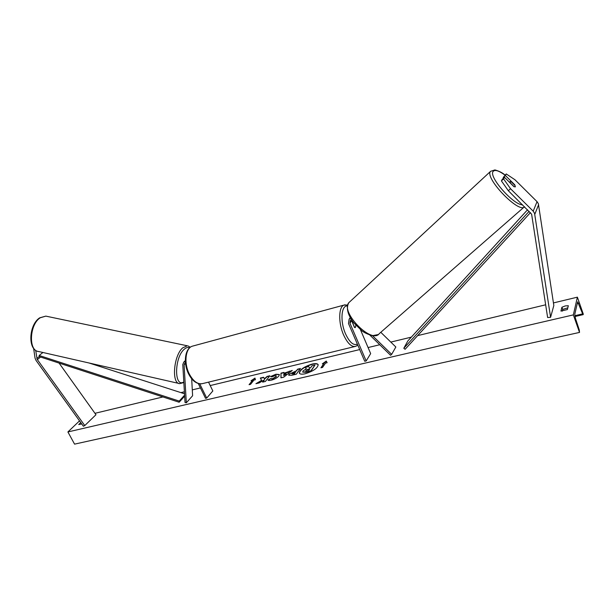 <?xml version="1.0" encoding="UTF-8"?>
<svg xmlns="http://www.w3.org/2000/svg" width="614" height="614" viewBox="0 0 614 614"><rect width="100%" height="100%" fill="white"/><g stroke="black" fill="none" stroke-linecap="round" stroke-linejoin="round"><path stroke-width="0.92" d="M501.408 180.892L503.603 178.904L510.549 188.736L508.323 190.716L501.408 180.892L502.283 179.265L504.47 177.277L513.926 186.656L515.384 186.856L514.808 184.86L505.399 175.527L506.251 173.946L503.219 177.507L505.399 175.527M508.323 190.716L531.617 214.186L547.627 317.522L550.589 317.308L534.564 213.319L533.198 211.178L510.549 188.736M503.703 177.976L503.219 177.507M506.251 173.946L514.992 179.779L537.043 201.645L538.371 203.733L553.828 305.503L550.589 317.308M504.47 177.277L503.603 178.904M35.689 350.348L37.139 359.297L84.77 425.571L83.397 426.246L36.003 360.38L35.036 358.085L33.632 348.391M59.09 363.089L95.968 414.719L84.77 425.571M185.382 361.493L183.778 362.13L182.78 364.601L185.037 402.538L186.318 402.815L192.612 395.746L191.683 378.761M185.482 362.851L184.753 363.219L184.093 364.862L186.318 402.815M208.537 382.146L212.835 390.957L206.718 398.064L205.552 398.332L198.276 383.535M206.718 398.064L199.734 383.834M380.787 332.297L395.846 347.002L391.655 354.355L372.514 335.681M369.889 335.106L390.558 355.268L391.655 354.355M351.338 319.625L354.385 327.323L355.314 327.615L355.928 325.397M350.272 317.545L349.097 319.219L348.499 323.532L364.739 361.278L366.174 360.948L349.942 323.156L350.341 320.293L351.477 319.579M349.097 319.219L350.648 318.213M360.456 329.703L370.664 353.61L366.174 360.948M352.766 321.498L352.014 321.797M353.073 321.913L352.743 323.494M355.821 325.274L355.314 327.615L354.616 327.508L352.881 323.455M514.187 186.794L510.51 183.149L510.088 181.683L511.17 181.698L514.9 185.405L515.33 186.871M318.221 364.808C317.446 363.772 315.458 363.611 312.265 364.325C304.337 366.85 300.046 369.82 299.386 373.258M305.242 373.749C313.47 371.117 317.776 368.085 318.167 364.662C317.484 363.519 315.481 363.319 312.142 364.064C303.991 366.688 299.716 369.712 299.317 373.135C299.977 374.256 301.95 374.463 305.242 373.749M577.383 297.161L573.353 314.89L579.524 332.42L579.294 330.002L575.41 318.221L574.796 314.222L577.667 301.796L582.648 313.892L583.154 314.644L583.3 314.13L577.383 297.161L553.444 302.925M94.963 413.314L162.917 396.951M180.907 392.622L184.392 391.778M192.289 389.882L200.433 387.918M210.203 385.569L359.704 349.573M368.078 347.555L379.767 344.738M390.803 342.082L411.334 337.14M417.627 335.628L545.662 304.797M79.528 420.866L67.901 431.949L573.353 314.89M270.536 376.559L275.955 374.233L279.339 374.532L278.902 375.945C277.259 377.833 274.719 379.245 271.281 380.189C269.308 380.611 268.195 380.55 267.934 379.997L270.743 378.577L272.432 378.731L276.001 376.651L276.262 375.837L274.773 375.684L271.971 376.904L270.536 376.559M289.017 374.264L296.401 370.802L297.598 369.175L300.461 368.492L296.278 374.225L291.819 375.277L288.726 375.2L289.017 374.264L296.401 370.802M261.633 380.35L255.938 383.696L259.2 382.929L264.45 379.797L262.631 382.123L265.401 381.471L269.838 375.776L267.082 376.436L264.434 378.769L263.59 377.265L260.313 378.04L261.748 380.611L256.859 383.481M567.382 309.563L568.318 305.726L565.256 305.925L561.917 307.246L560.935 311.083L567.382 309.563M81.746 423.952L78.715 424.558L80.756 422.578M325.527 363.097L327.132 362.713L326.249 361.07L322.319 363.856L323.923 363.473L320.938 367.794L322.557 367.41L325.527 363.097M251.026 380.78L254.971 378.078L255.416 379.736L253.95 380.089L250.543 384.341L249.069 384.686L252.492 380.434L251.026 380.78M283.937 373.251L292.279 370.442L283.668 377.188L280.951 377.833L280.974 373.128L283.96 372.422L284.059 373.504L287.889 372.314M567.804 307.837L562.693 309.425L561.917 307.246M562.693 309.425L562.255 311.16M67.901 431.949L74.563 444.137L579.524 332.42M306.294 368.807L305.288 367.387L308.635 366.589L309.517 367.817L310.799 367.517L312.035 365.783L314.959 365.084L310.891 370.848L302.871 372.207L302.925 371.063L306.355 368.784L305.288 367.387M314.959 365.084L311.006 371.117L305.979 372.291L302.717 372.099M321.299 367.709L323.923 363.473M327.116 362.721L326.249 361.07M326.372 361.331L323.056 363.68M249.468 384.594L252.492 380.434M251.771 380.603L255.048 378.354M269.561 376.121L267.197 376.689L264.55 379.022L263.59 377.265M263.705 377.518L260.451 378.285M263.022 382.031L264.45 379.797M296.524 371.063L297.598 369.175M297.713 369.436L300.208 368.845M288.81 375.315L289.033 374.241M291.942 373.964L294.497 373.819L295.495 372.038L291.942 373.496L294.375 373.558L295.495 372.038M270.92 376.651L276.077 374.486L279.385 374.67M268.149 380.204L270.743 378.577M270.866 378.83L272.547 378.984L276.116 376.904L276.3 375.975M288.004 372.568L289.355 371.132M289.478 371.393L291.757 370.848M281.066 377.802L280.974 373.128M281.089 373.389L283.952 372.706M283.745 375.622L286.224 373.995L283.829 374.279L283.745 375.622L286.101 373.742M309.663 369.114L305.918 370.288L308.926 370.15L309.916 368.761L307.982 369.221L305.949 370.695M530.442 212.636L405.094 349.289L403.797 348.268L407.819 340.993L527.556 209.773M529.122 211.323L403.797 348.268M184.653 396.145L179.142 402.239L39.196 356.604L39.166 355.468L179.219 401.08L179.142 402.239M184.591 395.147L179.219 401.08M89.038 362.989L184.515 393.781M42.926 352.49L39.166 355.468M538.608 204.685L534.809 214.286M537.043 201.645L533.198 211.178M39.196 356.604L36.855 358.461M40.562 357.049L37.339 359.612M185.535 363.365L184.093 364.862M351.584 320.792L349.942 323.156M347.424 305.941C341.192 305.143 339.964 321.559 345.575 333.939C349.566 342.374 353.495 345.774 357.363 344.132M357.778 345.083L355.905 346.273C351.791 347.44 347.701 343.694 343.625 335.021C338.26 323.133 338.514 307.077 343.894 305.112L345.106 304.782M347.639 304.997L343.894 305.112L192.044 346.265C185.405 348.529 183.816 363.388 189.289 373.964C193.471 381.67 198.092 384.832 203.15 383.451L355.905 346.273M360.748 330.378L360.702 329.902M504.977 175.097C498.66 170.546 494.684 169.372 493.042 171.575C488.66 176.978 513.588 205.145 522.537 204.8M524.533 206.78C519.198 213.933 484.914 178.544 490.379 171.529L348.806 302.702C340.348 312.442 371.808 344.354 379.275 333.617L524.494 206.734M574.827 315.703L582.648 313.892M577.16 303.692L578.71 303.324M45.835 316.126L39.695 317.829C28.82 324.629 27.407 350.41 38.667 351.523C28.244 351.078 29.418 324.384 40.278 317.76L45.835 316.126L187.316 345.789L182.734 347.823C173.601 355.429 171.314 383.796 179.733 383.635L183.847 382.56M183.809 381.954C174.107 388.102 174.215 357.778 184.1 349.374C186.088 347.562 187.907 347.048 189.565 347.831M188.107 345.951L190.294 347.232M185.344 360.502L183.778 362.13M201.684 383.819C196.511 384.088 192.151 380.787 188.605 373.926C183.333 363.588 184.591 348.99 192.044 346.265M360.871 330.033L360.948 330.846M505.046 175.028C502.498 172.81 499.121 171.106 494.922 169.917L490.479 171.36M378.163 334.576L372.529 335.681C368.085 334.453 364.532 332.826 361.876 330.816L353.595 322.603C347.601 314.614 345.989 307.998 348.752 302.756L348.975 302.479M509.459 182.228L510.119 181.629M583.108 314.652L574.965 316.532M38.667 351.523L179.733 383.635"/></g></svg>
